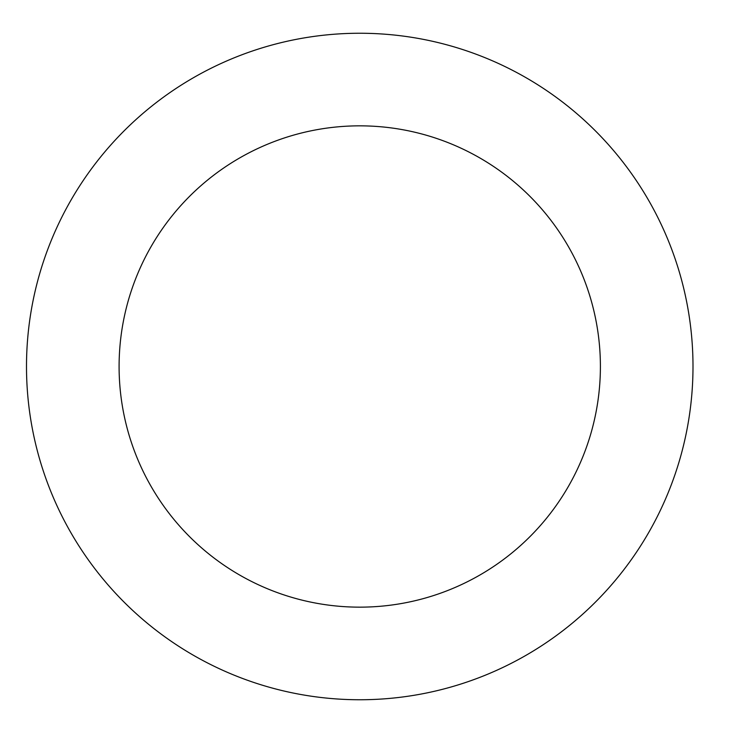 <?xml version="1.0" encoding="UTF-8"?>
<svg xmlns="http://www.w3.org/2000/svg" width="733" height="733" viewBox="0 0 733 733"><rect width="100%" height="100%" fill="white"/><g stroke="black" fill="none" stroke-linecap="round" stroke-linejoin="round"><path stroke-width="1.1" d="M600.4 366.5A240.644 240.644 0 0 1 239.425 574.91A240.644 240.644 0 0 1 239.425 158.09A240.644 240.644 0 0 1 600.4 366.5M692.997 366.5A333.24 333.24 0 0 1 193.127 655.1A333.24 333.24 0 0 1 193.127 77.9A333.24 333.24 0 0 1 692.997 366.5"/></g></svg>
